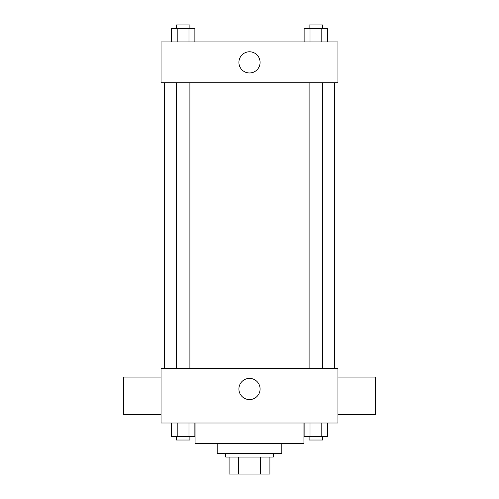 <?xml version="1.0" encoding="UTF-8"?>
<svg xmlns="http://www.w3.org/2000/svg" width="499" height="499" viewBox="0 0 499 499"><rect width="100%" height="100%" fill="white"/><g stroke="black" fill="none" stroke-linecap="round" stroke-linejoin="round"><path stroke-width="0.75" d="M260.472 457.04L260.472 474.05L229.085 474.05L229.085 457.04M260.472 474.05L269.915 474.05L269.915 457.04L269.915 474.05M273.315 453.635L273.315 457.04L225.685 457.04L225.685 453.635M238.528 457.04L238.528 474.05M281.823 443.43L281.823 453.635L217.177 453.635L217.177 443.43M303.935 423.015L303.935 443.43L195.065 443.43L195.065 423.015M337.96 423.015L161.04 423.015L161.04 368.58L337.96 368.58L337.96 423.015M260.091 388.995A10.591 10.591 0 0 1 244.204 398.165A10.591 10.591 0 0 1 244.204 379.82A10.591 10.591 0 0 1 260.091 388.995M337.96 414.513L375.385 414.513L375.385 377.088L337.96 377.088M161.04 377.088L123.615 377.088L123.615 414.513L161.04 414.513M334.555 82.79L334.555 368.58M309.106 368.58L309.106 82.79M189.894 82.79L189.894 368.58M337.96 82.79L161.04 82.79L161.04 41.96L337.96 41.96L337.96 82.79M260.091 62.375A10.591 10.591 0 0 1 244.204 71.55A10.591 10.591 0 0 1 244.204 53.2A10.591 10.591 0 0 1 260.091 62.375M327.7 41.96L327.7 28.349L304.128 28.349L304.128 41.96M321.805 28.349L321.805 41.96M310.022 28.349L310.022 41.96M309.106 28.349L309.106 24.95L322.716 24.95L322.716 28.349M194.872 41.96L194.872 28.349L171.3 28.349L171.3 41.96M188.978 28.349L188.978 41.96M177.195 28.349L177.195 41.96M176.284 28.349L176.284 24.95L189.894 24.95L189.894 28.349M327.7 423.015L327.7 436.625L304.128 436.625L304.128 423.015M321.805 423.015L321.805 436.625M310.022 423.015L310.022 436.625M322.716 436.625L322.716 440.024L309.106 440.024L309.106 436.625M194.872 423.015L194.872 436.625L171.3 436.625L171.3 423.015M188.978 423.015L188.978 436.625M177.195 423.015L177.195 436.625M189.894 436.625L189.894 440.024L176.284 440.024L176.284 436.625M164.445 82.79L164.445 368.58M322.716 368.58L322.716 82.79M176.284 82.79L176.284 368.58"/></g></svg>
